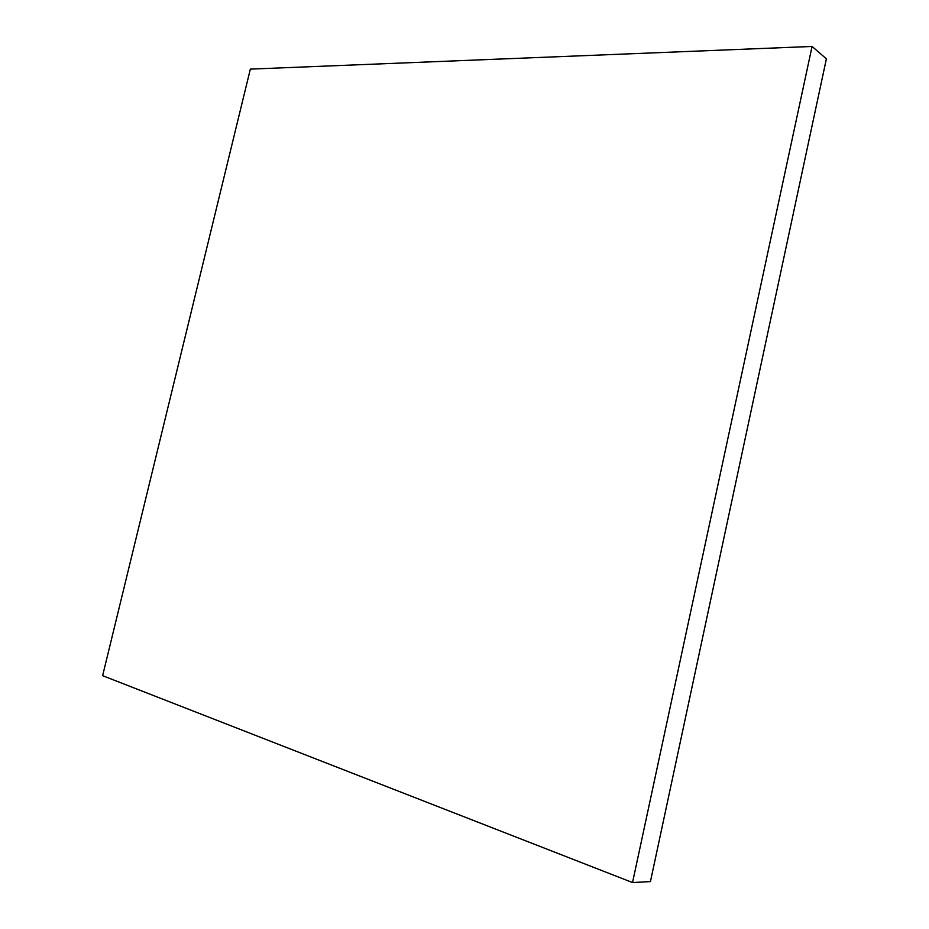 <?xml version="1.0" encoding="UTF-8"?>
<svg xmlns="http://www.w3.org/2000/svg" width="929" height="929" viewBox="0 0 929 929"><rect width="100%" height="100%" fill="white"/><g stroke="black" fill="none" stroke-linecap="round" stroke-linejoin="round"><path stroke-width="1.39" d="M812.074 46.45L250.342 69.118L102.62 675.685L632.533 882.55L650.439 881.586L826.38 58.852L812.074 46.45L632.533 882.55"/></g></svg>
